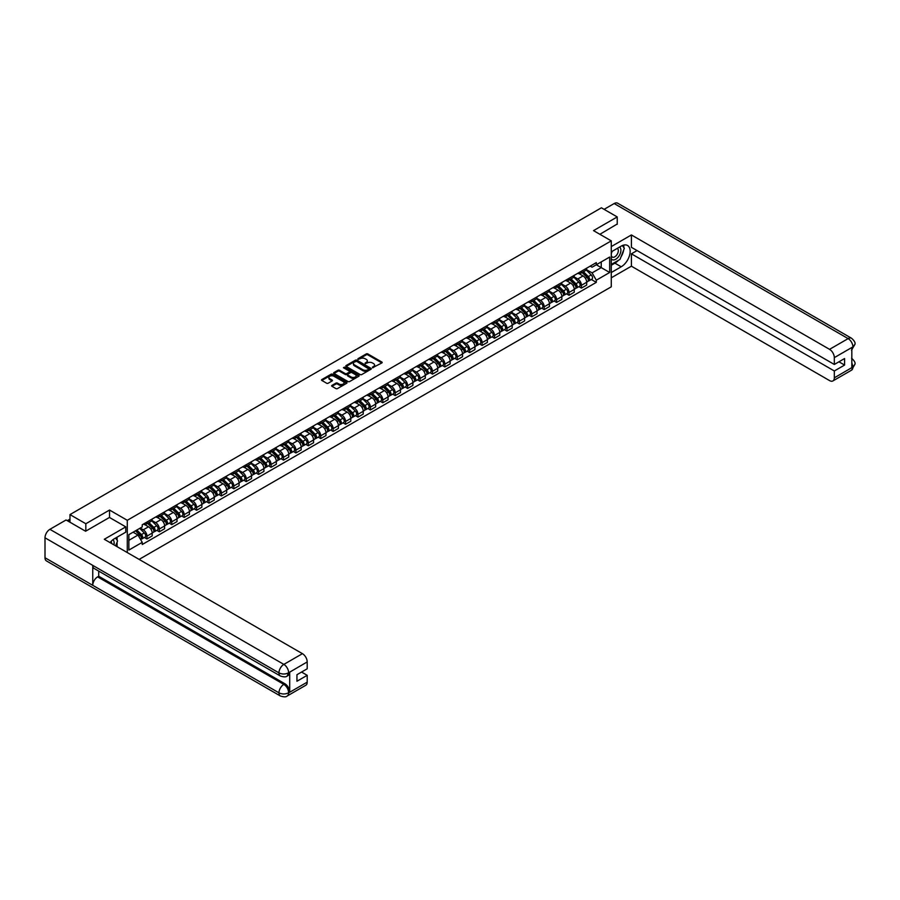 <?xml version="1.0" encoding="UTF-8"?>
<svg xmlns="http://www.w3.org/2000/svg" width="900" height="900" viewBox="0 0 900 900"><rect width="100%" height="100%" fill="white"/><g stroke="black" fill="none" stroke-linecap="round" stroke-linejoin="round"><path stroke-width="1.35" d="M372.476 367.74L381.87 362.947A1.103 0.641 0 0 0 381.87 362.048L367.819 353.925A1.103 0.641 0 0 0 366.255 353.925L357.952 358.718L357.952 359.348L360.124 358.729A3.533 2.036 0 0 1 365.119 358.729L366.289 359.404A3.533 2.036 0 0 1 367.324 360.844A3.533 2.036 0 0 1 366.289 362.295L365.22 363.544L367.38 362.925A3.533 2.036 0 0 1 372.386 362.925L373.556 363.6A3.533 2.036 0 0 1 374.591 365.04A3.533 2.036 0 0 1 373.556 366.48L372.476 367.11M331.965 385.402A1.103 0.641 0 0 0 331.965 386.303L335.902 388.586A1.103 0.641 0 0 0 337.466 388.586L346.68 383.265A1.103 0.641 0 0 0 346.68 382.354L332.629 374.243A1.103 0.641 0 0 0 331.065 374.243L321.851 379.564A1.103 0.641 0 0 0 321.851 380.464L326.61 383.22A1.103 0.641 0 0 0 328.174 383.22L332.123 380.936A1.103 0.641 0 0 0 332.123 380.036L329.76 378.675A2.959 1.71 0 0 1 328.894 377.46A2.959 1.71 0 0 1 330.716 375.885A2.959 1.71 0 0 1 333.934 376.256L343.192 381.6A2.959 1.71 0 0 1 344.059 382.804A2.959 1.71 0 0 1 342.236 384.39A2.959 1.71 0 0 1 339.007 384.019L337.466 383.13A1.103 0.641 0 0 0 335.902 383.13L331.965 385.402L331.965 386.303L335.902 384.041L335.902 383.13M127.282 520.301L109.541 510.053L85.826 523.744L69.986 514.597L601.403 207.799L617.231 216.934L593.528 230.625L611.269 240.874L127.282 520.301L127.282 552.555M360.202 374.558A1.103 0.641 0 0 0 361.755 374.558L370.98 369.236A1.103 0.641 0 0 0 370.98 368.336L356.918 360.214A1.103 0.641 0 0 0 355.354 360.214L346.14 365.535A1.103 0.641 0 0 0 346.14 366.435L360.202 374.558M343.755 367.897L358.819 376.256L349.616 381.566A1.103 0.641 0 0 1 348.053 381.566L333.99 373.455L337.939 371.194L337.939 370.271L333.99 372.555A1.103 0.641 0 0 0 333.99 373.455L333.99 372.555M337.939 371.194A1.103 0.641 0 0 1 339.502 371.194L339.502 370.271A1.103 0.641 0 0 0 337.939 370.271M339.502 370.271L345.206 373.567A1.103 0.641 0 0 0 346.759 373.567L349.38 372.049A1.103 0.641 0 0 0 349.38 371.149L343.44 367.729L344.531 367.099L358.83 375.345A1.103 0.641 0 0 1 358.83 376.245L358.83 375.345M139.14 559.395L611.269 286.819L611.269 240.874M85.826 523.744L85.826 531.101M69.986 514.597L69.986 522.225M617.231 224.291L617.231 216.934M581.423 271.192A5.175 2.993 60 0 1 580.354 273.521L585.607 270.484A5.175 2.993 -120 0 0 586.676 268.166M573.975 276.773L577.766 278.966A5.175 2.993 60 0 1 581.423 285.3L586.676 282.274A5.175 2.993 -120 0 0 583.02 275.929L579.262 273.757M586.676 282.274L586.676 285.075L581.423 288.101L578.914 286.65M580.354 273.521A5.175 2.993 60 0 1 577.811 273.285M581.423 285.3L581.423 288.101M569.014 278.359A5.175 2.993 60 0 1 567.945 280.688L573.188 277.65A5.175 2.993 -120 0 0 574.267 275.332M566.494 293.816L569.014 295.267L574.267 292.241L574.267 289.44A5.175 2.993 -120 0 0 570.6 283.095L566.842 280.924M567.945 280.688A5.175 2.993 60 0 1 565.391 280.451M561.555 283.939L565.358 286.132A5.175 2.993 60 0 1 569.014 292.466L569.014 295.267M556.594 285.525A5.175 2.993 60 0 1 555.525 287.854L560.779 284.827A5.175 2.993 -120 0 0 561.847 282.499M554.085 300.983L556.594 302.434L561.847 299.407L561.847 296.606A5.175 2.993 -120 0 0 558.191 290.261L554.434 288.09M555.525 287.854A5.175 2.993 60 0 1 552.983 287.618M549.146 291.105L552.938 293.299A5.175 2.993 60 0 1 556.594 299.632L556.594 302.434M544.185 292.702A5.175 2.993 60 0 1 543.116 295.02L548.37 291.994A5.175 2.993 -120 0 0 549.439 289.665M541.665 308.149L544.185 309.6L549.439 306.574L549.439 303.772A5.175 2.993 -120 0 0 545.771 297.428L542.014 295.256M543.116 295.02A5.175 2.993 60 0 1 540.562 294.784M536.726 298.271L540.529 300.465A5.175 2.993 60 0 1 544.185 306.799L544.185 309.6M531.776 299.869A5.175 2.993 60 0 1 530.696 302.186L535.95 299.16A5.175 2.993 -120 0 0 537.019 296.831M529.256 315.315L531.776 316.777L537.019 313.74L537.019 310.939A5.175 2.993 -120 0 0 533.363 304.594L529.605 302.423M530.696 302.186A5.175 2.993 60 0 1 528.154 301.95M524.317 305.438L528.109 307.631A5.175 2.993 60 0 1 531.776 313.965L531.776 316.777M519.356 307.035A5.175 2.993 60 0 1 518.288 309.353L523.541 306.326A5.175 2.993 -120 0 0 524.61 303.998M516.836 322.481L519.356 323.944L524.61 320.906L524.61 318.105A5.175 2.993 -120 0 0 520.954 311.76L517.185 309.589M518.288 309.353A5.175 2.993 60 0 1 515.734 309.127M511.909 312.604L515.7 314.798A5.175 2.993 60 0 1 519.356 321.131L519.356 323.944M506.947 314.201A5.175 2.993 60 0 1 505.868 316.519L511.121 313.493A5.175 2.993 -120 0 0 512.19 311.164M504.428 329.647L506.947 331.11L512.19 328.072L512.19 325.271A5.175 2.993 -120 0 0 508.534 318.926L504.776 316.766M505.868 316.519A5.175 2.993 60 0 1 503.325 316.294M499.489 319.77L503.28 321.964A5.175 2.993 60 0 1 506.947 328.309L506.947 331.11M494.527 321.368A5.175 2.993 60 0 1 493.459 323.685L498.713 320.659A5.175 2.993 -120 0 0 499.781 318.33M492.007 336.825L494.527 338.276L499.781 335.239L499.781 332.438A5.175 2.993 -120 0 0 496.125 326.104L492.356 323.933M493.459 323.685A5.175 2.993 60 0 1 490.905 323.46M487.08 326.936L490.871 329.13A5.175 2.993 60 0 1 494.527 335.475L494.527 338.276M482.119 328.534A5.175 2.993 60 0 1 481.039 330.863L486.293 327.825A5.175 2.993 -120 0 0 487.373 325.496M479.599 343.991L482.119 345.442L487.373 342.405L487.373 339.604A5.175 2.993 -120 0 0 483.705 333.27L479.947 331.099M481.039 330.863A5.175 2.993 60 0 1 478.496 330.626M474.66 334.103L478.451 336.296A5.175 2.993 60 0 1 482.119 342.641L482.119 345.442M469.699 335.7A5.175 2.993 60 0 1 468.63 338.029L473.884 334.991A5.175 2.993 -120 0 0 474.952 332.674M467.179 351.157L469.699 352.609L474.952 349.571L474.952 346.77A5.175 2.993 -120 0 0 471.296 340.436L467.539 338.265M468.63 338.029A5.175 2.993 60 0 1 466.076 337.793M462.251 341.28L466.043 343.463A5.175 2.993 60 0 1 469.699 349.808L469.699 352.609M457.29 342.866A5.175 2.993 60 0 1 456.21 345.195L461.464 342.157A5.175 2.993 -120 0 0 462.544 339.84M454.77 358.324L457.29 359.775L462.544 356.738L462.544 353.936A5.175 2.993 -120 0 0 458.876 347.603L455.119 345.431M456.21 345.195A5.175 2.993 60 0 1 453.668 344.959M449.831 348.446L453.623 350.629A5.175 2.993 60 0 1 457.29 356.974L457.29 359.775M444.87 350.032A5.175 2.993 60 0 1 443.801 352.361L449.055 349.324A5.175 2.993 -120 0 0 450.124 347.006M442.35 365.49L444.87 366.941L450.124 363.915L450.124 361.103A5.175 2.993 -120 0 0 446.468 354.769L442.71 352.598M443.801 352.361A5.175 2.993 60 0 1 441.248 352.125M437.423 355.613L441.214 357.795A5.175 2.993 60 0 1 444.87 364.14L444.87 366.941M432.461 357.199A5.175 2.993 60 0 1 431.392 359.527L436.635 356.49A5.175 2.993 -120 0 0 437.715 354.173M429.941 372.656L432.461 374.108L437.715 371.081L437.715 368.269A5.175 2.993 -120 0 0 434.048 361.935L430.29 359.764M431.392 359.527A5.175 2.993 60 0 1 428.839 359.291M425.002 362.779L428.794 364.961A5.175 2.993 60 0 1 432.461 371.306L432.461 374.108M420.041 364.365A5.175 2.993 60 0 1 418.973 366.694L424.226 363.656A5.175 2.993 -120 0 0 425.295 361.339M417.532 379.822L420.041 381.274L425.295 378.248L425.295 375.446A5.175 2.993 -120 0 0 421.639 369.101L417.881 366.93M418.973 366.694A5.175 2.993 60 0 1 416.43 366.457M412.594 369.945L416.385 372.139A5.175 2.993 60 0 1 420.041 378.473L420.041 381.274M407.632 371.531A5.175 2.993 60 0 1 406.564 373.86L411.806 370.822A5.175 2.993 -120 0 0 412.886 368.505M405.113 386.989L407.632 388.44L412.886 385.414L412.886 382.613A5.175 2.993 -120 0 0 409.219 376.267L405.461 374.096M406.564 373.86A5.175 2.993 60 0 1 404.01 373.624M400.174 377.111L403.976 379.305A5.175 2.993 60 0 1 407.632 385.639L407.632 388.44M395.213 378.709A5.175 2.993 60 0 1 394.144 381.026L399.397 378A5.175 2.993 -120 0 0 400.466 375.671M392.704 394.155L395.213 395.606L400.466 392.58L400.466 389.779A5.175 2.993 -120 0 0 396.81 383.434L393.053 381.262M394.144 381.026A5.175 2.993 60 0 1 391.601 380.79M387.765 384.277L391.556 386.471A5.175 2.993 60 0 1 395.213 392.805L395.213 395.606M382.804 385.875A5.175 2.993 60 0 1 381.735 388.192L386.989 385.166A5.175 2.993 -120 0 0 388.058 382.838M380.284 401.321L382.804 402.772L388.058 399.746L388.058 396.945A5.175 2.993 -120 0 0 384.39 390.6L380.632 388.429M381.735 388.192A5.175 2.993 60 0 1 379.181 387.956M375.345 391.444L379.147 393.637A5.175 2.993 60 0 1 382.804 399.971L382.804 402.772M370.384 393.041A5.175 2.993 60 0 1 369.315 395.359L374.569 392.332A5.175 2.993 -120 0 0 375.637 390.004M367.875 408.488L370.384 409.95L375.637 406.912L375.637 404.111A5.175 2.993 -120 0 0 371.981 397.766L368.224 395.595M369.315 395.359A5.175 2.993 60 0 1 366.772 395.123M362.936 398.61L366.728 400.804A5.175 2.993 60 0 1 370.384 407.137L370.384 409.95M357.975 400.207A5.175 2.993 60 0 1 356.906 402.525L362.16 399.499A5.175 2.993 -120 0 0 363.229 397.17M355.455 415.654L357.975 417.116L363.229 414.079L363.229 411.277A5.175 2.993 -120 0 0 359.572 404.933L355.804 402.761M356.906 402.525A5.175 2.993 60 0 1 354.353 402.3M350.516 405.776L354.319 407.97A5.175 2.993 60 0 1 357.975 414.315L357.975 417.116M345.566 407.374A5.175 2.993 60 0 1 344.486 409.691L349.74 406.665A5.175 2.993 -120 0 0 350.809 404.336M343.046 422.82L345.566 424.282L350.809 421.245L350.809 418.444A5.175 2.993 -120 0 0 347.152 412.099L343.395 409.939M344.486 409.691A5.175 2.993 60 0 1 341.944 409.466M338.108 412.942L341.899 415.136A5.175 2.993 60 0 1 345.566 421.481L345.566 424.282M333.146 414.54A5.175 2.993 60 0 1 332.077 416.858L337.331 413.831A5.175 2.993 -120 0 0 338.4 411.502M330.626 429.998L333.146 431.449L338.4 428.411L338.4 425.61A5.175 2.993 -120 0 0 334.744 419.276L330.975 417.105M332.077 416.858A5.175 2.993 60 0 1 329.524 416.632M325.699 420.109L329.49 422.303A5.175 2.993 60 0 1 333.146 428.647L333.146 431.449M320.738 421.706A5.175 2.993 60 0 1 319.657 424.035L324.911 420.998A5.175 2.993 -120 0 0 325.98 418.669M318.218 437.164L320.738 438.615L325.98 435.577L325.98 432.776A5.175 2.993 -120 0 0 322.324 426.442L318.566 424.271M319.657 424.035A5.175 2.993 60 0 1 317.115 423.799M313.279 427.275L317.07 429.469A5.175 2.993 60 0 1 320.738 435.814L320.738 438.615M308.317 428.873A5.175 2.993 60 0 1 307.249 431.201L312.502 428.164A5.175 2.993 -120 0 0 313.571 425.846M305.798 444.33L308.317 445.781L313.571 442.744L313.571 439.942A5.175 2.993 -120 0 0 309.915 433.609L306.146 431.438M307.249 431.201A5.175 2.993 60 0 1 304.695 430.965M300.87 434.452L304.661 436.635A5.175 2.993 60 0 1 308.317 442.98L308.317 445.781M295.909 436.039A5.175 2.993 60 0 1 294.829 438.368L300.082 435.33A5.175 2.993 -120 0 0 301.162 433.012M293.389 451.496L295.909 452.947L301.162 449.91L301.162 447.109A5.175 2.993 -120 0 0 297.495 440.775L293.738 438.604M294.829 438.368A5.175 2.993 60 0 1 292.286 438.131M288.45 441.619L292.241 443.801A5.175 2.993 60 0 1 295.909 450.146L295.909 452.947M283.489 443.205A5.175 2.993 60 0 1 282.42 445.534L287.674 442.496A5.175 2.993 -120 0 0 288.743 440.179M280.969 458.662L283.489 460.114L288.743 457.088L288.743 454.275A5.175 2.993 -120 0 0 285.086 447.941L281.329 445.77M282.42 445.534A5.175 2.993 60 0 1 279.866 445.298M276.041 448.785L279.832 450.968A5.175 2.993 60 0 1 283.489 457.312L283.489 460.114M271.08 450.371A5.175 2.993 60 0 1 270 452.7L275.254 449.662A5.175 2.993 -120 0 0 276.334 447.345M268.56 465.829L271.08 467.28L276.334 464.254L276.334 461.452A5.175 2.993 -120 0 0 272.666 455.108L268.909 452.936M270 452.7A5.175 2.993 60 0 1 267.457 452.464M263.621 455.951L267.412 458.134A5.175 2.993 60 0 1 271.08 464.479L271.08 467.28M258.66 457.537A5.175 2.993 60 0 1 257.591 459.866L262.845 456.829A5.175 2.993 -120 0 0 263.914 454.511M256.14 472.995L258.66 474.446L263.914 471.42L263.914 468.619A5.175 2.993 -120 0 0 260.257 462.274L256.5 460.103M257.591 459.866A5.175 2.993 60 0 1 255.037 459.63M251.213 463.118L255.004 465.311A5.175 2.993 60 0 1 258.66 471.645L258.66 474.446M246.251 464.704A5.175 2.993 60 0 1 245.183 467.032L250.425 463.995A5.175 2.993 -120 0 0 251.505 461.678M243.731 480.161L246.251 481.613L251.505 478.586L251.505 475.785A5.175 2.993 -120 0 0 247.838 469.44L244.08 467.269M245.183 467.032A5.175 2.993 60 0 1 242.629 466.796M238.792 470.284L242.584 472.478A5.175 2.993 60 0 1 246.251 478.811L246.251 481.613M233.831 471.881A5.175 2.993 60 0 1 232.763 474.199L238.016 471.173A5.175 2.993 -120 0 0 239.085 468.844M231.322 487.327L233.831 488.779L239.085 485.752L239.085 482.951A5.175 2.993 -120 0 0 235.429 476.606L231.671 474.435M232.763 474.199A5.175 2.993 60 0 1 230.22 473.963M226.384 477.45L230.175 479.644A5.175 2.993 60 0 1 233.831 485.978L233.831 488.779M221.422 479.048A5.175 2.993 60 0 1 220.354 481.365L225.596 478.339A5.175 2.993 -120 0 0 226.676 476.01M218.903 494.494L221.422 495.945L226.676 492.919L226.676 490.118A5.175 2.993 -120 0 0 223.009 483.772L219.251 481.601M220.354 481.365A5.175 2.993 60 0 1 217.8 481.129M213.964 484.616L217.766 486.81A5.175 2.993 60 0 1 221.422 493.144L221.422 495.945M209.002 486.214A5.175 2.993 60 0 1 207.934 488.531L213.188 485.505A5.175 2.993 -120 0 0 214.256 483.176M206.494 501.66L209.002 503.123L214.256 500.085L214.256 497.284A5.175 2.993 -120 0 0 210.6 490.939L206.843 488.767M207.934 488.531A5.175 2.993 60 0 1 205.391 488.306M201.555 491.782L205.346 493.976A5.175 2.993 60 0 1 209.002 500.31L209.002 503.123M196.594 493.38A5.175 2.993 60 0 1 195.525 495.697L200.779 492.671A5.175 2.993 -120 0 0 201.847 490.343M194.074 508.826L196.594 510.289L201.847 507.251L201.847 504.45A5.175 2.993 -120 0 0 198.18 498.105L194.422 495.945M195.525 495.697A5.175 2.993 60 0 1 192.971 495.473M189.135 498.949L192.938 501.142A5.175 2.993 60 0 1 196.594 507.488L196.594 510.289M184.185 500.546A5.175 2.993 60 0 1 183.105 502.864L188.359 499.838A5.175 2.993 -120 0 0 189.428 497.509M181.665 515.993L184.185 517.455L189.428 514.418L189.428 511.616A5.175 2.993 -120 0 0 185.771 505.282L182.014 503.111M183.105 502.864A5.175 2.993 60 0 1 180.562 502.639M176.726 506.115L180.518 508.309A5.175 2.993 60 0 1 184.185 514.654L184.185 517.455M171.765 507.713A5.175 2.993 60 0 1 170.696 510.041L175.95 507.004A5.175 2.993 -120 0 0 177.019 504.675M169.245 523.17L171.765 524.621L177.019 521.584L177.019 518.783A5.175 2.993 -120 0 0 173.362 512.449L169.594 510.277M170.696 510.041A5.175 2.993 60 0 1 168.143 509.805M164.317 513.281L168.109 515.475A5.175 2.993 60 0 1 171.765 521.82L171.765 524.621M159.356 514.879A5.175 2.993 60 0 1 158.276 517.207L163.53 514.17A5.175 2.993 -120 0 0 164.599 511.841M156.836 530.336L159.356 531.788L164.599 528.75L164.599 525.949A5.175 2.993 -120 0 0 160.942 519.615L157.185 517.444M158.276 517.207A5.175 2.993 60 0 1 155.734 516.971M151.898 520.459L155.689 522.641A5.175 2.993 60 0 1 159.356 528.986L159.356 531.788M146.936 522.045A5.175 2.993 60 0 1 145.868 524.374L151.121 521.336A5.175 2.993 -120 0 0 152.19 519.019M144.416 537.502L146.936 538.954L152.19 535.916L152.19 533.115A5.175 2.993 -120 0 0 148.534 526.781L144.765 524.61M145.868 524.374A5.175 2.993 60 0 1 143.314 524.137M140.254 528.064L143.28 529.808A5.175 2.993 60 0 1 146.936 536.153L146.936 538.954M590.22 266.119L592.087 267.199L609.671 257.04L601.245 261.911L601.245 267.615L592.087 272.891L586.384 269.606M128.869 540.326L138.026 535.05L142.245 542.351L128.869 550.069L128.869 534.634L142.245 526.916L142.245 524.756L596.306 262.609L596.306 264.769L609.671 272.486L596.306 280.204L592.087 272.891M609.671 257.04L609.671 272.486M142.245 542.351L142.245 544.511L596.306 282.364L596.306 280.204M109.541 510.053L109.541 517.5M138.026 535.05L133.088 532.204M591.322 279.484L596.306 282.364M372.791 367.841L373.556 367.402A3.533 2.036 0 0 0 374.591 365.963L374.591 365.04M367.324 360.844L367.324 361.766A3.533 2.036 0 0 1 366.289 363.206L365.524 363.656M381.87 362.048L381.87 362.947L367.819 354.848A1.103 0.641 0 0 0 366.255 354.848L358.256 359.46M370.98 368.336L370.98 369.236L356.918 361.136A1.103 0.641 0 0 0 355.354 361.136L346.151 366.446M369.022 369.101L356.681 361.339L354.454 362.002A3.533 2.036 0 0 0 353.419 363.442A3.533 2.036 0 0 0 354.454 364.882L362.891 369.754A3.533 2.036 0 0 0 367.886 369.754L369.022 369.101L369.022 370.024L369.022 369.382M353.419 363.442L353.419 364.354A3.533 2.036 0 0 0 354.454 365.805L354.454 364.882M369.022 370.024L367.886 370.676A3.533 2.036 0 0 1 362.891 370.676L354.454 365.805M339.502 371.194L345.206 374.479A1.103 0.641 0 0 0 346.759 374.479L349.38 372.971A1.103 0.641 0 0 0 349.706 372.521L349.706 371.599M351.113 376.976A2.959 1.71 0 0 0 354.341 377.348A2.959 1.71 0 0 0 356.164 375.772A2.959 1.71 0 0 0 355.298 374.569L352.035 372.69A1.103 0.641 0 0 0 350.471 372.69L347.861 374.197A1.103 0.641 0 0 0 347.861 375.098L351.113 376.976L351.113 377.899A2.959 1.71 0 0 0 354.341 378.27A2.959 1.71 0 0 0 356.164 376.695L356.164 375.772M347.535 374.647L347.535 375.57A1.103 0.641 0 0 0 347.861 376.02L347.861 375.098M351.113 377.899L347.861 376.02M344.059 382.804L344.059 383.726A2.959 1.71 0 0 1 342.236 385.301A2.959 1.71 0 0 1 339.007 384.93L337.466 384.041A1.103 0.641 0 0 0 335.902 384.041M328.894 377.46L328.894 378.382A2.959 1.71 0 0 0 329.76 379.586L329.76 378.675M332.123 380.036L332.123 380.936L329.76 379.586M346.68 382.354L346.68 383.265L332.629 375.165A1.103 0.641 0 0 0 331.065 375.165L321.863 380.475L321.851 379.564M582.097 272.52L586.98 277.335A2.812 1.62 60 0 1 587.722 281.554L586.676 282.161M583.065 273.476L585.146 274.669M582.637 272.205L587.992 277.481A1.35 0.776 60 0 1 588.352 279.506A1.35 0.776 60 0 1 588.229 279.562M583.447 271.733L588.341 276.559A2.812 1.62 60 0 1 589.084 280.778A2.812 1.62 60 0 1 588.229 280.868M586.181 269.955L591.199 274.905A2.812 1.62 60 0 1 591.941 279.124L589.084 280.778M569.678 279.686L574.571 284.512A2.812 1.62 60 0 1 575.314 288.72L574.267 289.327M570.656 280.642L572.726 281.846M570.229 279.371L575.584 284.648A1.35 0.776 60 0 1 575.933 286.673A1.35 0.776 60 0 1 575.809 286.729M571.039 278.899L575.921 283.725A2.812 1.62 60 0 1 576.664 287.944A2.812 1.62 60 0 1 575.82 288.034M573.773 277.121L578.79 282.071A2.812 1.62 60 0 1 579.533 286.29L576.664 287.944M557.269 286.852L562.163 291.679A2.812 1.62 60 0 1 562.905 295.897L561.847 296.494M558.248 287.809L560.317 289.012M557.809 286.537L563.164 291.825A1.35 0.776 60 0 1 563.524 293.839A1.35 0.776 60 0 1 563.4 293.895M558.619 286.065L563.512 290.891A2.812 1.62 60 0 1 564.255 295.11A2.812 1.62 60 0 1 563.4 295.2M561.352 284.287L566.37 289.238A2.812 1.62 60 0 1 567.113 293.456L564.255 295.11M618.435 260.303A12.656 7.312 120 0 1 614.925 263.16L621.214 266.782A12.656 7.312 120 0 0 629.482 255.634A12.656 7.312 120 0 0 627.548 245.486A12.656 7.312 120 0 0 621.214 246.116L611.269 251.854M621.214 266.782L611.269 272.531M611.269 277.808L631.406 266.186L631.406 253.834L834.322 370.98L834.322 377.831L853.02 366.941L851.827 367.493L851.827 347.738L852.908 346.882L834.322 357.615A6.75 3.904 -120 0 0 829.553 349.346L848.126 338.614L614.171 203.546L604.102 209.351M637.054 250.571L631.406 253.834M838.935 361.8L844.582 365.062L844.582 358.537L834.322 364.466L631.406 247.309L631.406 234.945L829.553 349.346M611.269 246.566L631.406 234.945M631.406 266.186L829.553 380.588A6.75 3.904 -120 0 0 832.928 380.925A6.75 3.904 -120 0 0 834.322 377.831M614.171 203.546A6.919 3.994 -60 0 1 617.636 203.197L851.591 338.276A6.919 3.994 -60 0 0 848.126 338.614A6.75 3.904 60 0 1 852.908 346.882M834.322 364.466L834.322 357.615M844.582 365.062L834.322 370.98M617.231 224.01L599.884 234.304M620.955 256.995A12.656 7.312 120 0 0 623.678 249.964M623.88 247.703A12.656 7.312 120 0 0 623.565 245.115M614.925 263.16L611.269 265.275M851.827 362.767L852.908 366.874M851.591 358.256C854.303 360.697 855.439 362.655 855 364.118L853.031 366.93M851.591 338.276C854.303 340.695 855.439 342.664 855 344.183L853.02 346.961M280.384 676.001A6.919 3.994 -60 0 1 278.955 672.874C282.139 674.404 285.322 674.393 288.495 672.84L287.224 675.99C286.099 677.137 283.815 677.149 280.384 676.001L94.185 568.496A6.919 3.994 -60 0 1 92.745 565.369L45 537.806A6.919 3.994 -60 0 1 49.894 529.324L66.082 519.975L85.579 531.236L109.462 517.455L125.775 526.871L125.775 532.159L114.469 538.673A12.656 7.312 120 0 0 110.036 542.599M125.775 526.871L104.288 539.28L302.434 653.67A6.75 3.904 60 0 1 307.204 661.939L307.204 668.79L296.944 674.719L296.944 681.244L307.204 675.315L307.204 682.155A6.75 3.904 60 0 1 305.809 685.249L287.224 695.981A6.75 3.904 -120 0 0 288.619 692.887L307.204 682.155M116.82 546.514L119.486 548.055M117.101 546.345L117.101 542.104M117.101 540.214L117.101 537.165M287.224 695.981C286.144 697.117 283.871 697.129 280.384 695.981L46.429 560.914A6.919 3.994 -60 0 1 45 557.741L92.745 585.315A6.919 3.994 -60 0 1 97.639 576.877L283.849 684.383L284.929 683.764A6.75 3.904 60 0 1 289.699 692.033L289.699 672.278A6.75 3.904 60 0 1 288.304 675.371L287.224 675.99M45 537.806L45 557.741M49.894 529.324L283.849 664.403A6.919 3.994 -60 0 0 278.955 672.874L92.745 565.369L92.745 585.315L278.955 692.82C282.127 694.35 285.311 694.35 288.506 692.82L288.619 692.887M307.204 675.315L301.556 672.053M98.719 571.106L98.719 576.259L284.929 683.764M98.719 576.259L97.639 576.877M611.269 258.885A7.312 4.219 120 0 0 617.085 258.255A7.312 4.219 120 0 0 620.899 250.29A7.312 4.219 120 0 0 619.571 247.061M611.876 251.505A7.312 4.219 120 0 0 611.269 252.821M611.269 255.263A5.006 2.891 120 0 0 612.281 257.074A5.006 2.891 120 0 0 616.14 255.735A5.006 2.891 120 0 0 618.322 250.695A5.006 2.891 120 0 0 617.288 248.4A5.006 2.891 120 0 0 617.265 248.389M612.293 251.257A5.006 2.891 120 0 0 611.269 254.261M622.361 245.531L624.319 248.321L620.021 259.391L611.426 264.352M113.906 544.826A7.312 4.219 120 0 0 114.154 542.858A7.312 4.219 120 0 0 112.939 539.719M111.578 543.488A5.006 2.891 120 0 0 111.578 543.251A5.006 2.891 120 0 0 111.06 541.429M115.571 538.043L117.574 540.889L115.65 545.839M544.849 294.019L549.743 298.845A2.812 1.62 60 0 1 550.485 303.064L549.439 303.66M545.827 294.975L547.898 296.179M545.4 293.704L550.755 298.991A1.35 0.776 60 0 1 551.104 301.016A1.35 0.776 60 0 1 550.98 301.061M546.21 293.231L551.092 298.058A2.812 1.62 60 0 1 551.835 302.276A2.812 1.62 60 0 1 550.991 302.366M548.944 291.454L553.961 296.404A2.812 1.62 60 0 1 554.704 300.623L551.835 302.276M532.44 301.185L537.334 306.011A2.812 1.62 60 0 1 538.076 310.23L537.019 310.838M533.419 302.141L535.489 303.345M532.98 300.87L538.335 306.157A1.35 0.776 60 0 1 538.695 308.183A1.35 0.776 60 0 1 538.571 308.228M533.79 300.397L538.684 305.224A2.812 1.62 60 0 1 539.426 309.442A2.812 1.62 60 0 1 538.571 309.532M536.524 298.62L541.553 303.57A2.812 1.62 60 0 1 542.284 307.789L539.426 309.442M520.02 308.351L524.914 313.178A2.812 1.62 60 0 1 525.656 317.396L524.61 318.004M520.999 309.319L523.069 310.511M520.571 308.036L525.926 313.324A1.35 0.776 60 0 1 526.275 315.349A1.35 0.776 60 0 1 526.151 315.394M521.381 307.575L526.264 312.39A2.812 1.62 60 0 1 527.006 316.609A2.812 1.62 60 0 1 526.163 316.699M524.115 305.786L529.132 310.736A2.812 1.62 60 0 1 529.875 314.955L527.006 316.609M507.611 315.517L512.505 320.344A2.812 1.62 60 0 1 513.248 324.562L512.19 325.17M508.59 316.485L510.66 317.678M508.151 315.202L513.506 320.49A1.35 0.776 60 0 1 513.866 322.515A1.35 0.776 60 0 1 513.743 322.56M508.961 314.741L513.855 319.556A2.812 1.62 60 0 1 514.597 323.775A2.812 1.62 60 0 1 513.743 323.865M511.695 312.952L516.724 317.902A2.812 1.62 60 0 1 517.466 322.121L514.597 323.775M495.202 322.684L500.085 327.51A2.812 1.62 60 0 1 500.827 331.729L499.781 332.336M496.17 323.651L498.24 324.844M495.743 322.369L501.098 327.656A1.35 0.776 60 0 1 501.446 329.681A1.35 0.776 60 0 1 501.322 329.726M496.553 321.907L501.435 326.734A2.812 1.62 60 0 1 502.178 330.952A2.812 1.62 60 0 1 501.334 331.043M499.286 320.119L504.304 325.08A2.812 1.62 60 0 1 505.046 329.287L502.178 330.952M482.782 329.85L487.676 334.676A2.812 1.62 60 0 1 488.419 338.895L487.361 339.502M483.761 330.817L485.831 332.01M483.322 329.535L488.678 334.822A1.35 0.776 60 0 1 489.037 336.848A1.35 0.776 60 0 1 488.914 336.892M484.132 329.074L489.026 333.9A2.812 1.62 60 0 1 489.769 338.119A2.812 1.62 60 0 1 488.914 338.209M486.877 327.296L491.895 332.246A2.812 1.62 60 0 1 492.637 336.465L489.769 338.119M470.374 337.016L475.256 341.843A2.812 1.62 60 0 1 475.999 346.061L474.952 346.669M471.341 337.984L473.423 339.176M470.914 336.701L476.269 341.989A1.35 0.776 60 0 1 476.618 344.014A1.35 0.776 60 0 1 476.505 344.059M471.724 336.24L476.618 341.066A2.812 1.62 60 0 1 477.36 345.285A2.812 1.62 60 0 1 476.505 345.375M474.457 334.463L479.475 339.412A2.812 1.62 60 0 1 480.218 343.631L477.36 345.285M457.954 344.183L462.848 349.009A2.812 1.62 60 0 1 463.59 353.228L462.532 353.835M458.933 345.15L461.002 346.343M458.494 343.879L463.849 349.155A1.35 0.776 60 0 1 464.209 351.18A1.35 0.776 60 0 1 464.085 351.225M459.304 343.406L464.197 348.233A2.812 1.62 60 0 1 464.94 352.451A2.812 1.62 60 0 1 464.096 352.541M462.049 341.629L467.066 346.579A2.812 1.62 60 0 1 467.809 350.798L464.94 352.451M445.545 351.349L450.428 356.175A2.812 1.62 60 0 1 451.17 360.394L450.124 361.001M446.512 352.316L448.594 353.509M446.085 351.045L451.44 356.321A1.35 0.776 60 0 1 451.8 358.346A1.35 0.776 60 0 1 451.676 358.402M446.895 350.572L451.789 355.399A2.812 1.62 60 0 1 452.531 359.618A2.812 1.62 60 0 1 451.676 359.707M449.629 348.795L454.646 353.745A2.812 1.62 60 0 1 455.389 357.964L452.531 359.618M433.125 358.526L438.019 363.341A2.812 1.62 60 0 1 438.761 367.56L437.715 368.168M434.104 359.483L436.174 360.675M433.665 358.211L439.02 363.488A1.35 0.776 60 0 1 439.38 365.512A1.35 0.776 60 0 1 439.256 365.569M434.475 357.739L439.369 362.565A2.812 1.62 60 0 1 440.111 366.784A2.812 1.62 60 0 1 439.267 366.874M437.22 355.961L442.238 360.911A2.812 1.62 60 0 1 442.98 365.13L440.111 366.784M420.716 365.692L425.599 370.507A2.812 1.62 60 0 1 426.341 374.726L425.295 375.334M421.684 366.649L423.765 367.853M421.256 365.377L426.611 370.654A1.35 0.776 60 0 1 426.971 372.679A1.35 0.776 60 0 1 426.848 372.735M422.066 364.905L426.96 369.731A2.812 1.62 60 0 1 427.702 373.95A2.812 1.62 60 0 1 426.848 374.04M424.8 363.127L429.817 368.077A2.812 1.62 60 0 1 430.56 372.296L427.702 373.95M408.296 372.859L413.19 377.685A2.812 1.62 60 0 1 413.933 381.892L412.886 382.5M409.275 373.815L411.345 375.019M408.836 372.544L414.202 377.82A1.35 0.776 60 0 1 414.551 379.845A1.35 0.776 60 0 1 414.428 379.901M409.657 372.071L414.54 376.897A2.812 1.62 60 0 1 415.282 381.116A2.812 1.62 60 0 1 414.439 381.206M412.391 370.294L417.409 375.244A2.812 1.62 60 0 1 418.151 379.463L415.282 381.116M395.887 380.025L400.781 384.851A2.812 1.62 60 0 1 401.512 389.07L400.466 389.666M396.866 380.981L398.936 382.185M396.428 379.71L401.782 384.998A1.35 0.776 60 0 1 402.142 387.022A1.35 0.776 60 0 1 402.019 387.067M397.238 379.238L402.131 384.064A2.812 1.62 60 0 1 402.874 388.282A2.812 1.62 60 0 1 402.019 388.373M399.971 377.46L404.989 382.41A2.812 1.62 60 0 1 405.731 386.629L402.874 388.282M383.468 387.191L388.361 392.017A2.812 1.62 60 0 1 389.104 396.236L388.058 396.844M384.446 388.147L386.516 389.351M384.019 386.876L389.374 392.164A1.35 0.776 60 0 1 389.723 394.189A1.35 0.776 60 0 1 389.599 394.234M384.829 386.404L389.711 391.23A2.812 1.62 60 0 1 390.454 395.449A2.812 1.62 60 0 1 389.61 395.539M387.562 384.626L392.58 389.576A2.812 1.62 60 0 1 393.322 393.795L390.454 395.449M371.059 394.358L375.952 399.184A2.812 1.62 60 0 1 376.695 403.402L375.637 404.01M372.037 395.314L374.108 396.517M371.599 394.043L376.954 399.33A1.35 0.776 60 0 1 377.314 401.355A1.35 0.776 60 0 1 377.19 401.4M372.409 393.581L377.303 398.396A2.812 1.62 60 0 1 378.045 402.615A2.812 1.62 60 0 1 377.19 402.705M375.142 391.793L380.16 396.743A2.812 1.62 60 0 1 380.902 400.961L378.045 402.615M358.639 401.524L363.532 406.35A2.812 1.62 60 0 1 364.275 410.569L363.229 411.176M359.618 402.491L361.688 403.684M359.19 401.209L364.545 406.496A1.35 0.776 60 0 1 364.894 408.521A1.35 0.776 60 0 1 364.77 408.566M360 400.748L364.882 405.562A2.812 1.62 60 0 1 365.625 409.781A2.812 1.62 60 0 1 364.781 409.871M362.734 398.959L367.751 403.909A2.812 1.62 60 0 1 368.494 408.127L365.625 409.781M346.23 408.69L351.124 413.516A2.812 1.62 60 0 1 351.866 417.735L350.809 418.343M347.209 409.657L349.279 410.85M346.77 408.375L352.125 413.662A1.35 0.776 60 0 1 352.485 415.688A1.35 0.776 60 0 1 352.361 415.733M347.58 407.914L352.474 412.74A2.812 1.62 60 0 1 353.216 416.947A2.812 1.62 60 0 1 352.361 417.037M350.314 406.125L355.343 411.075A2.812 1.62 60 0 1 356.085 415.294L353.216 416.947M333.81 415.856L338.704 420.683A2.812 1.62 60 0 1 339.446 424.901L338.4 425.509M334.789 416.824L336.859 418.016M334.361 415.541L339.716 420.829A1.35 0.776 60 0 1 340.065 422.854A1.35 0.776 60 0 1 339.941 422.899M335.171 415.08L340.054 419.906A2.812 1.62 60 0 1 340.796 424.125A2.812 1.62 60 0 1 339.952 424.215M337.905 413.291L342.923 418.252A2.812 1.62 60 0 1 343.665 422.471L340.796 424.125M321.401 423.022L326.295 427.849A2.812 1.62 60 0 1 327.037 432.067L325.98 432.675M322.38 423.99L324.45 425.183M321.941 422.707L327.296 427.995A1.35 0.776 60 0 1 327.656 430.02A1.35 0.776 60 0 1 327.532 430.065M322.751 422.246L327.645 427.072A2.812 1.62 60 0 1 328.387 431.291A2.812 1.62 60 0 1 327.532 431.381M325.496 420.469L330.514 425.419A2.812 1.62 60 0 1 331.256 429.637L328.387 431.291M308.993 430.189L313.875 435.015A2.812 1.62 60 0 1 314.618 439.234L313.571 439.841M309.96 431.156L312.041 432.349M309.532 429.874L314.887 435.161A1.35 0.776 60 0 1 315.236 437.186A1.35 0.776 60 0 1 315.124 437.231M310.343 429.412L315.236 434.239A2.812 1.62 60 0 1 315.968 438.457A2.812 1.62 60 0 1 315.124 438.548M313.076 427.635L318.094 432.585A2.812 1.62 60 0 1 318.836 436.804L315.968 438.457M296.572 437.355L301.466 442.181A2.812 1.62 60 0 1 302.209 446.4L301.151 447.007M297.551 438.322L299.621 439.515M297.113 437.051L302.468 442.327A1.35 0.776 60 0 1 302.827 444.353A1.35 0.776 60 0 1 302.704 444.409M297.923 436.579L302.816 441.405A2.812 1.62 60 0 1 303.559 445.624A2.812 1.62 60 0 1 302.704 445.714M300.668 434.801L305.685 439.751A2.812 1.62 60 0 1 306.428 443.97L303.559 445.624M284.164 444.521L289.046 449.348A2.812 1.62 60 0 1 289.789 453.566L288.743 454.174M285.131 445.489L287.213 446.681M284.704 444.218L290.059 449.494A1.35 0.776 60 0 1 290.419 451.519A1.35 0.776 60 0 1 290.295 451.575M285.514 443.745L290.407 448.571A2.812 1.62 60 0 1 291.15 452.79A2.812 1.62 60 0 1 290.295 452.88M288.248 441.968L293.265 446.918A2.812 1.62 60 0 1 294.007 451.136L291.15 452.79M271.744 451.699L276.637 456.514A2.812 1.62 60 0 1 277.38 460.733L276.334 461.34M272.722 452.655L274.793 453.848M272.284 451.384L277.639 456.66A1.35 0.776 60 0 1 277.999 458.685A1.35 0.776 60 0 1 277.875 458.741M273.094 450.911L277.988 455.738A2.812 1.62 60 0 1 278.73 459.956A2.812 1.62 60 0 1 277.886 460.046M275.839 449.134L280.856 454.084A2.812 1.62 60 0 1 281.599 458.303L278.73 459.956M259.335 458.865L264.218 463.68A2.812 1.62 60 0 1 264.96 467.899L263.914 468.506M260.303 459.821L262.384 461.025M259.875 458.55L265.23 463.826A1.35 0.776 60 0 1 265.59 465.851A1.35 0.776 60 0 1 265.466 465.907M260.685 458.077L265.579 462.904A2.812 1.62 60 0 1 266.321 467.123A2.812 1.62 60 0 1 265.466 467.213M263.419 456.3L268.436 461.25A2.812 1.62 60 0 1 269.179 465.469L266.321 467.123M246.915 466.031L251.809 470.858A2.812 1.62 60 0 1 252.551 475.076L251.505 475.673M247.894 466.988L249.964 468.191M247.455 465.716L252.81 470.993A1.35 0.776 60 0 1 253.17 473.017A1.35 0.776 60 0 1 253.046 473.074M248.265 465.244L253.159 470.07A2.812 1.62 60 0 1 253.901 474.289A2.812 1.62 60 0 1 253.058 474.379M251.01 463.466L256.028 468.416A2.812 1.62 60 0 1 256.77 472.635L253.901 474.289M234.506 473.197L239.389 478.024A2.812 1.62 60 0 1 240.131 482.243L239.085 482.839M235.474 474.154L237.555 475.358M235.046 472.882L240.401 478.17A1.35 0.776 60 0 1 240.761 480.195A1.35 0.776 60 0 1 240.638 480.24M235.856 472.41L240.75 477.236A2.812 1.62 60 0 1 241.493 481.455A2.812 1.62 60 0 1 240.638 481.545M238.59 470.632L243.607 475.582A2.812 1.62 60 0 1 244.35 479.801L241.493 481.455M222.086 480.364L226.98 485.19A2.812 1.62 60 0 1 227.722 489.409L226.676 490.016M223.065 481.32L225.135 482.524M222.638 480.049L227.993 485.336A1.35 0.776 60 0 1 228.341 487.361A1.35 0.776 60 0 1 228.218 487.406M223.447 479.576L228.33 484.402A2.812 1.62 60 0 1 229.072 488.621A2.812 1.62 60 0 1 228.229 488.711M226.181 477.799L231.199 482.749A2.812 1.62 60 0 1 231.941 486.968L229.072 488.621M209.678 487.53L214.571 492.356A2.812 1.62 60 0 1 215.314 496.575L214.256 497.183M210.656 488.486L212.726 489.69M210.218 487.215L215.572 492.502A1.35 0.776 60 0 1 215.933 494.527A1.35 0.776 60 0 1 215.809 494.572M211.028 486.754L215.921 491.569A2.812 1.62 60 0 1 216.664 495.787A2.812 1.62 60 0 1 215.809 495.877M213.761 484.965L218.779 489.915A2.812 1.62 60 0 1 219.521 494.134L216.664 495.787M197.257 494.696L202.151 499.522A2.812 1.62 60 0 1 202.894 503.741L201.847 504.349M198.236 495.664L200.306 496.856M197.809 494.381L203.164 499.669A1.35 0.776 60 0 1 203.513 501.694A1.35 0.776 60 0 1 203.389 501.739M198.619 493.92L203.501 498.735A2.812 1.62 60 0 1 204.244 502.954A2.812 1.62 60 0 1 203.4 503.044M201.352 492.131L206.37 497.081A2.812 1.62 60 0 1 207.112 501.3L204.244 502.954M184.849 501.863L189.743 506.689A2.812 1.62 60 0 1 190.485 510.907L189.428 511.515M185.828 502.83L187.898 504.022M185.389 501.548L190.744 506.835A1.35 0.776 60 0 1 191.104 508.86A1.35 0.776 60 0 1 190.98 508.905M186.199 501.086L191.093 505.912A2.812 1.62 60 0 1 191.835 510.12A2.812 1.62 60 0 1 190.98 510.221M188.933 499.298L193.961 504.259A2.812 1.62 60 0 1 194.692 508.466L191.835 510.12M172.429 509.029L177.322 513.855A2.812 1.62 60 0 1 178.065 518.074L177.019 518.681M173.407 509.996L175.477 511.189M172.98 508.714L178.335 514.001A1.35 0.776 60 0 1 178.684 516.026A1.35 0.776 60 0 1 178.56 516.071M173.79 508.252L178.672 513.079A2.812 1.62 60 0 1 179.415 517.298A2.812 1.62 60 0 1 178.571 517.387M176.524 506.475L181.541 511.425A2.812 1.62 60 0 1 182.284 515.644L179.415 517.298M160.02 516.195L164.914 521.021A2.812 1.62 60 0 1 165.656 525.24L164.599 525.847M160.999 517.163L163.069 518.355M160.56 515.88L165.915 521.168A1.35 0.776 60 0 1 166.275 523.192A1.35 0.776 60 0 1 166.151 523.238M161.37 515.419L166.264 520.245A2.812 1.62 60 0 1 167.006 524.464A2.812 1.62 60 0 1 166.151 524.554M164.104 513.641L169.132 518.591A2.812 1.62 60 0 1 169.875 522.81L167.006 524.464M147.611 523.361L152.494 528.188A2.812 1.62 60 0 1 153.236 532.406L152.19 533.014M148.579 524.329L150.649 525.521M148.151 523.058L153.506 528.334A1.35 0.776 60 0 1 153.855 530.359A1.35 0.776 60 0 1 153.731 530.404M148.961 522.585L153.844 527.411A2.812 1.62 60 0 1 154.586 531.63A2.812 1.62 60 0 1 153.743 531.72M151.695 520.808L156.713 525.757A2.812 1.62 60 0 1 157.455 529.976L154.586 531.63M135.484 530.82L140.085 535.354A2.812 1.62 60 0 1 140.828 539.572L140.681 539.651M136.17 531.495L138.24 532.688M136.024 530.505L141.086 535.5A1.35 0.776 60 0 1 141.446 537.525A1.35 0.776 60 0 1 141.322 537.581M136.834 530.033L141.435 534.577A2.812 1.62 60 0 1 142.178 538.796A2.812 1.62 60 0 1 141.322 538.886M139.703 528.379L144.304 532.924A2.812 1.62 60 0 1 145.046 537.142L142.178 538.796M159.356 528.986L164.599 525.949M171.765 521.82L177.019 518.783M184.185 514.654L189.428 511.616M196.594 507.488L201.847 504.45M209.002 500.31L214.256 497.284M221.422 493.144L226.676 490.118M233.831 485.978L239.085 482.951M246.251 478.811L251.505 475.785M258.66 471.645L263.914 468.619M271.08 464.479L276.334 461.452M283.489 457.312L288.743 454.275M295.909 450.146L301.162 447.109M308.317 442.98L313.571 439.942M320.738 435.814L325.98 432.776M333.146 428.647L338.4 425.61M345.566 421.481L350.809 418.444M357.975 414.315L363.229 411.277M370.384 407.137L375.637 404.111M382.804 399.971L388.058 396.945M395.213 392.805L400.466 389.779M407.632 385.639L412.886 382.613M420.041 378.473L425.295 375.446M432.461 371.306L437.715 368.269M444.87 364.14L450.124 361.103M457.29 356.974L462.544 353.936M469.699 349.808L474.952 346.77M482.119 342.641L487.373 339.604M494.527 335.475L499.781 332.438M506.947 328.309L512.19 325.271M519.356 321.131L524.61 318.105M531.776 313.965L537.019 310.939M544.185 306.799L549.439 303.772M556.594 299.632L561.847 296.606M569.014 292.466L574.267 289.44M146.936 536.153L152.19 533.115M143.28 529.808L148.534 526.781M155.689 522.641L160.942 519.615M168.109 515.475L173.362 512.449M180.518 508.309L185.771 505.282M192.938 501.142L198.18 498.105M205.346 493.976L210.6 490.939M217.766 486.81L223.009 483.772M230.175 479.644L235.429 476.606M242.584 472.478L247.838 469.44M255.004 465.311L260.257 462.274M267.412 458.134L272.666 455.108M279.832 450.968L285.086 447.941M292.241 443.801L297.495 440.775M304.661 436.635L309.915 433.609M317.07 429.469L322.324 426.442M329.49 422.303L334.744 419.276M341.899 415.136L347.152 412.099M354.319 407.97L359.572 404.933M366.728 400.804L371.981 397.766M379.147 393.637L384.39 390.6M391.556 386.471L396.81 383.434M403.976 379.305L409.219 376.267M416.385 372.139L421.639 369.101M428.794 364.961L434.048 361.935M441.214 357.795L446.468 354.769M453.623 350.629L458.876 347.603M466.043 343.463L471.296 340.436M478.451 336.296L483.705 333.27M490.871 329.13L496.125 326.104M503.28 321.964L508.534 318.926M515.7 314.798L520.954 311.76M528.109 307.631L533.363 304.594M540.529 300.465L545.771 297.428M552.938 293.299L558.191 290.261M565.358 286.132L570.6 283.095M577.766 278.966L583.02 275.929M69.986 519.885L67.961 521.055M373.556 367.402L373.556 366.48M365.22 363.544L365.22 362.914M366.289 363.206L366.289 362.295M357.952 359.348L357.952 358.718M366.255 354.848L366.255 353.925M367.819 354.848L367.819 353.925M346.14 366.435L346.14 365.535M355.354 361.136L355.354 360.214M356.918 361.136L356.918 360.214M362.891 370.676L362.891 369.754M367.886 370.676L367.886 369.754M345.206 374.479L345.206 373.567M346.759 374.479L346.759 373.567M349.38 372.971L349.38 372.049M344.531 368.01L344.531 367.099M337.466 384.041L337.466 383.13M339.007 384.93L339.007 384.019M331.065 375.165L331.065 374.243M332.629 375.165L332.629 374.243M586.98 277.335L585.371 278.269M591.199 274.905L588.341 276.559M574.571 284.512L572.951 285.435M578.79 282.071L575.921 283.725M562.163 291.679L560.543 292.613M566.37 289.238L563.512 290.891M855 364.14L851.501 370.192A6.75 3.904 -120 0 0 852.908 367.099M851.827 349.976L852.908 347.119M289.699 692.033L288.506 692.82M307.204 661.939L288.506 672.84M288.619 672.896L289.699 672.278M288.619 672.671A6.75 3.904 60 0 0 283.849 664.403L302.434 653.67M280.384 695.981A6.919 3.994 -60 0 1 278.955 692.82A6.919 3.994 -60 0 1 283.849 684.383C286.729 686.317 288.315 689.074 288.619 692.651M549.743 298.845L548.123 299.779M553.961 296.404L551.092 298.058M537.334 306.011L535.714 306.945M541.553 303.57L538.684 305.224M524.914 313.178L523.305 314.111M529.132 310.736L526.264 312.39M512.505 320.344L510.885 321.277M516.724 317.902L513.855 319.556M500.085 327.51L498.476 328.444M504.304 325.08L501.435 326.734M487.676 334.676L486.056 335.61M491.895 332.246L489.026 333.9M475.256 341.843L473.647 342.776M479.475 339.412L476.618 341.066M462.848 349.009L461.228 349.942M467.066 346.579L464.197 348.233M450.428 356.175L448.819 357.109M454.646 353.745L451.789 355.399M438.019 363.341L436.399 364.275M442.238 360.911L439.369 362.565M425.599 370.507L423.99 371.441M429.817 368.077L426.96 369.731M413.19 377.685L411.57 378.608M417.409 375.244L414.54 376.897M400.781 384.851L399.161 385.785M404.989 382.41L402.131 384.064M388.361 392.017L386.741 392.951M392.58 389.576L389.711 391.23M375.952 399.184L374.332 400.118M380.16 396.743L377.303 398.396M363.532 406.35L361.912 407.284M367.751 403.909L364.882 405.562M351.124 413.516L349.504 414.45M355.343 411.075L352.474 412.74M338.704 420.683L337.095 421.616M342.923 418.252L340.054 419.906M326.295 427.849L324.675 428.782M330.514 425.419L327.645 427.072M313.875 435.015L312.266 435.949M318.094 432.585L315.236 434.239M301.466 442.181L299.846 443.115M305.685 439.751L302.816 441.405M289.046 449.348L287.438 450.281M293.265 446.918L290.407 448.571M276.637 456.514L275.017 457.447M280.856 454.084L277.988 455.738M264.218 463.68L262.609 464.614M268.436 461.25L265.579 462.904M251.809 470.858L250.189 471.791M256.028 468.416L253.159 470.07M239.389 478.024L237.78 478.957M243.607 475.582L240.75 477.236M226.98 485.19L225.36 486.124M231.199 482.749L228.33 484.402M214.571 492.356L212.951 493.29M218.779 489.915L215.921 491.569M202.151 499.522L200.531 500.456M206.37 497.081L203.501 498.735M189.743 506.689L188.123 507.623M193.961 504.259L191.093 505.912M177.322 513.855L175.714 514.789M181.541 511.425L178.672 513.079M164.914 521.021L163.294 521.955M169.132 518.591L166.264 520.245M152.494 528.188L150.885 529.121M156.713 525.757L153.844 527.411M140.085 535.354L138.679 536.175M144.304 532.924L141.435 534.577M67.297 520.673L69.986 519.12M369.248 369.709L369.248 368.786M832.928 380.925L851.501 370.192M855 344.205L851.501 350.213"/></g></svg>
